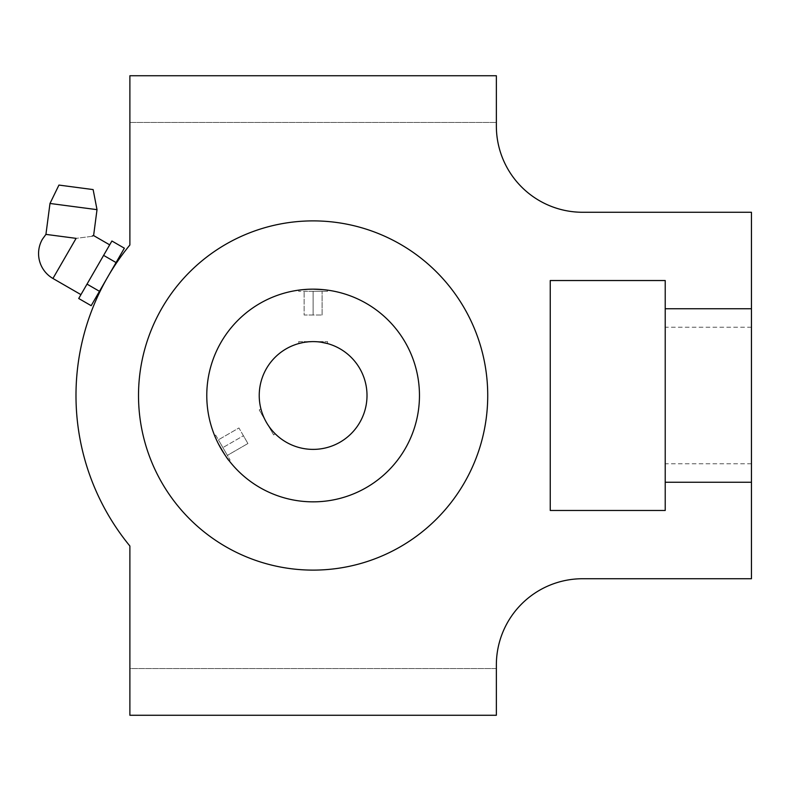 <?xml version="1.0" encoding="UTF-8"?>
<svg xmlns="http://www.w3.org/2000/svg" width="791" height="791" viewBox="0 0 791 791"><rect width="100%" height="100%" fill="white"/><g stroke="black" fill="none" stroke-linecap="round" stroke-linejoin="round"><path stroke-width="0.59" stroke-dasharray="3.96 2.97" d="M215.666 435.09L230.112 460.105L215.666 435.09L214.658 435.673L218.375 443.81M230.112 460.105L229.093 460.688C228.619 462.003 213.283 435.455 214.658 435.673M259.23 395.5A53.897 53.897 0 0 1 340.071 348.831A53.897 53.897 0 0 1 340.071 442.169A53.897 53.897 0 0 1 259.23 395.5M321.176 342.216L313.117 341.603L302.854 342.592M298.682 341.603L327.563 341.603L298.682 341.603L298.958 343.502M275.169 433.765L273.666 434.951L259.23 409.946L273.666 434.951M206.777 395.5A106.35 106.35 0 0 1 366.292 303.398A106.35 106.35 0 0 1 366.292 487.602A106.35 106.35 0 0 1 206.777 395.5A106.35 106.35 0 0 1 366.292 303.398A106.35 106.35 0 0 1 366.292 487.602A106.35 106.35 0 0 1 206.777 395.5A106.35 106.35 0 0 1 366.292 303.398A106.35 106.35 0 0 1 366.292 487.602A106.35 106.35 0 0 1 206.777 395.5M129.882 715.262L129.882 668.553L496.362 668.553L496.362 715.262L496.362 668.553L129.882 668.553L129.882 715.262L496.362 715.262L496.362 664.964A86.229 86.229 0 0 1 582.581 578.735L751.45 578.735L751.45 212.265L582.581 212.265A86.229 86.229 0 0 1 496.362 126.036L496.362 75.738L496.362 122.447L496.362 75.738L129.882 75.738L129.882 122.447L129.882 75.738L496.362 75.738L129.882 75.738L129.882 244.983A237.132 237.132 0 0 0 129.882 546.017L129.882 715.262L496.362 715.262L129.882 715.262M227.383 455.379L218.395 439.816L227.383 455.379L247.919 443.524L227.383 455.379M313.117 291.306L327.563 291.306L298.682 291.306L322.105 291.306L304.14 291.306L313.117 291.306L313.117 315.016L304.14 315.016L304.14 291.306L304.14 315.016L322.105 315.016L313.117 315.016L313.117 291.306M138.514 395.5A174.613 174.613 0 0 1 400.424 244.281A174.613 174.613 0 0 1 400.424 546.719A174.613 174.613 0 0 1 138.514 395.5A174.613 174.613 0 0 1 400.424 244.281A174.613 174.613 0 0 1 400.424 546.719A174.613 174.613 0 0 1 138.514 395.5A174.613 174.613 0 0 1 400.424 244.281A174.613 174.613 0 0 1 400.424 546.719A174.613 174.613 0 0 1 138.514 395.5M322.105 315.016L322.105 291.306L322.105 315.016M247.919 443.524L243.42 435.742L222.884 447.597L243.42 435.742L238.931 427.961L218.395 439.816L238.931 427.961L247.919 443.524M313.127 289.15L298.682 290.139L313.117 289.15L323.282 289.635M665.221 308.747L665.221 510.472L550.249 510.472L550.249 280.528L665.221 280.528L665.221 308.747L751.45 308.747M751.45 395.5L751.45 327.237L751.45 395.5M665.221 395.5L665.221 327.237L665.221 395.5M665.221 482.253L751.45 482.253M129.882 122.447L496.362 122.447L129.882 122.447M97.016 209.655L49.991 203.465M45.927 234.383L76.104 238.358C98.826 235.451 98.826 235.451 76.104 238.358L52.938 278.472M111.907 241.008L78.724 298.494M93.13 189.583L58.939 185.074M87.02 284.117L99.468 291.306L91.173 305.682M103.611 255.374L116.059 262.563L99.468 291.306M124.355 248.196L116.059 262.563M260.941 408.957L259.23 409.946M327.563 291.306L327.563 290.139M298.682 291.306L298.682 290.139M327.563 343.581L327.563 341.603M751.45 327.237L665.221 327.237M751.45 463.763L665.221 463.763"/><path stroke-width="1.19" d="M218.375 443.81C224.011 453.668 227.59 459.294 229.093 460.688M259.23 395.5A53.897 53.897 0 0 1 340.071 348.831A53.897 53.897 0 0 1 340.071 442.169A53.897 53.897 0 0 1 259.23 395.5M313.117 341.603C331.755 343.739 331.755 343.739 313.117 341.603C294.489 343.739 294.489 343.739 313.117 341.603M327.563 343.581L321.176 342.216M302.854 342.592L298.682 343.581M266.448 422.443C277.611 437.512 277.611 437.512 266.448 422.443C277.611 437.512 277.611 437.512 266.448 422.443C258.983 405.249 258.983 405.249 266.448 422.443C258.983 405.249 258.983 405.249 266.448 422.443M206.777 395.5A106.35 106.35 0 0 1 366.292 303.398A106.35 106.35 0 0 1 366.292 487.602A106.35 106.35 0 0 1 206.777 395.5M323.282 289.635L313.127 289.15M582.581 578.735L751.45 578.735L751.45 212.265L582.581 212.265A86.229 86.229 0 0 1 496.362 126.036L496.362 75.738L129.882 75.738L129.882 244.983A237.132 237.132 0 0 0 129.882 546.017L129.882 715.262L496.362 715.262L496.362 664.964A86.229 86.229 0 0 1 582.581 578.735M665.221 482.253L665.221 280.528L550.249 280.528L550.249 510.472L665.221 510.472L665.221 482.253L751.45 482.253M487.731 395.5A174.613 174.613 0 0 0 313.117 220.887A174.613 174.613 0 0 0 138.514 395.5A174.613 174.613 0 0 0 313.117 570.113A174.613 174.613 0 0 0 487.731 395.5M665.221 308.747L751.45 308.747M97.016 209.655L93.13 189.583L58.939 185.074L49.991 203.465L97.016 209.655L93.605 235.57L92.3 235.985M49.991 203.465L45.927 234.383L42.417 239.208A28.743 28.743 0 0 0 52.938 278.472L76.104 238.358L45.927 234.383M76.104 238.358C98.826 235.451 98.826 235.451 76.104 238.358M87.02 284.117L99.468 291.306L91.173 305.682L78.724 298.494L82.867 291.306L111.907 241.008L124.355 248.196L116.059 262.563L103.611 255.374M99.468 291.306L116.059 262.563M52.938 278.472L80.949 294.638M93.605 235.57L109.692 244.854"/></g></svg>
